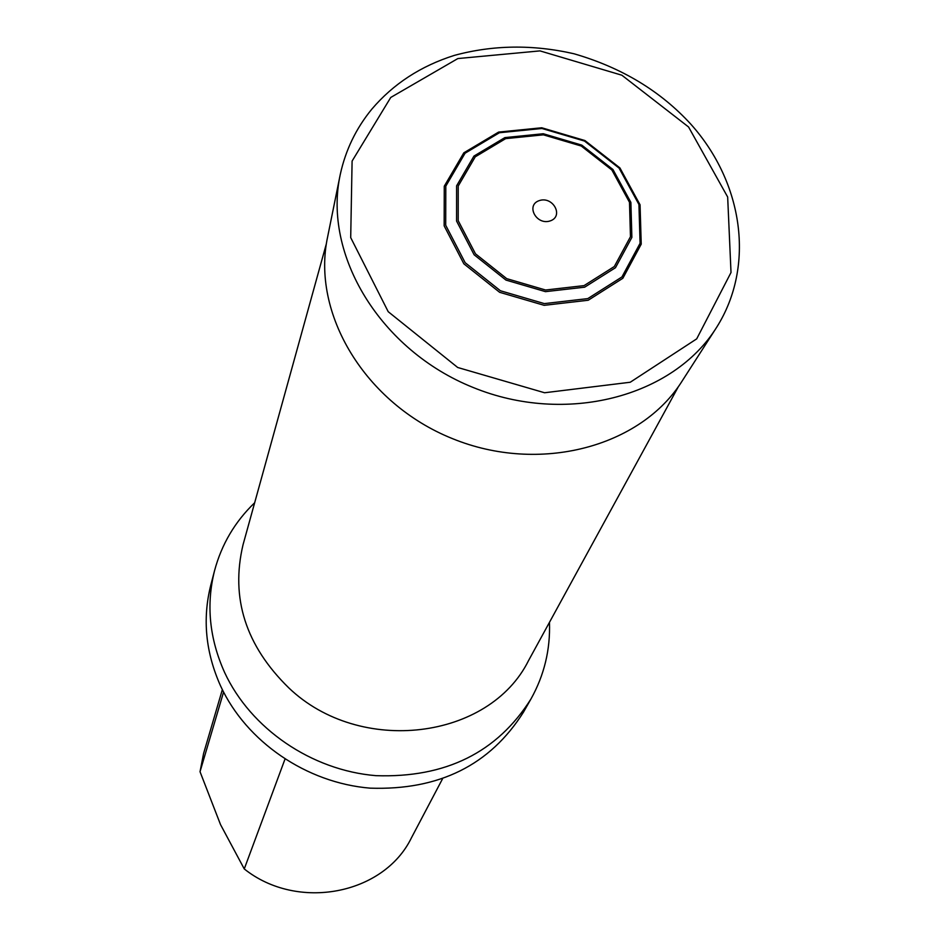 <?xml version="1.0" encoding="UTF-8"?>
<svg xmlns="http://www.w3.org/2000/svg" width="940" height="940" viewBox="0 0 940 940"><rect width="100%" height="100%" fill="white"/><g stroke="black" fill="none" stroke-linecap="round" stroke-linejoin="round"><path stroke-width="1.41" d="M539.348 200.584C553.096 195.908 564.071 216.376 550.182 220.912C536.352 225.624 525.425 205.037 539.348 200.584M499.399 132.74L541.945 128.486L584.527 141.071L619.072 168.096L638.93 204.474L640.081 243.296L621.939 276.959L587.794 298.603L544.331 303.608L500.433 290.766L465.159 262.695L445.701 225.248L445.807 186.143L465.077 153.208L499.399 132.74M498.623 132.082L541.745 127.769L584.903 140.53L619.918 167.919L640.058 204.791L641.233 244.142L622.844 278.287L588.229 300.236L544.154 305.324L499.634 292.305L463.878 263.834L444.162 225.859L444.268 186.214L463.82 152.821L498.623 132.082M223.567 692.087L200.032 771.716L220.512 824.58L244.259 868.936L284.973 759.179M244.259 868.936C297.522 911.506 383.896 894.61 411.438 837.822L442.47 778.931M222.345 689.655L203.581 753.516L200.032 771.716M254.67 502.747C234.988 521.677 221.617 544.307 214.555 570.651L210.76 585.244C202.312 618.884 205.601 652.477 220.606 686.012C246.28 741.66 306.416 782.95 370.172 788.155C438.98 790.446 490.093 765.101 523.51 712.097L530.959 698.984C544.248 675.155 550.417 649.611 549.465 622.327M214.555 570.651C206.036 604.596 209.373 638.519 224.578 672.394C250.581 728.606 311.446 770.365 375.953 775.664C445.56 778.038 497.225 752.47 530.959 698.984M505.661 138.638L543.414 134.843L581.226 146.017L611.893 170.022L629.495 202.312L630.458 236.727L614.325 266.514L584.046 285.619L545.564 290.014L506.707 278.639L475.476 253.812L458.203 220.677L458.215 186.05L475.24 156.827L505.661 138.638M504.886 137.604L543.297 133.738L581.766 145.113L612.974 169.529L630.881 202.382L631.88 237.397L615.465 267.724L584.657 287.182L545.494 291.647L505.943 280.073L474.148 254.799L456.582 221.076L456.605 185.838L473.936 156.099L504.886 137.604M457.851 58.562L539.983 50.889L621.857 75.212L688.573 126.994L727.666 197.012L731.014 272.506L696.693 338.87L630.246 382.239L544.589 392.755L457.686 367.481L388.208 311.692L350.702 237.609L352.101 161.069L390.746 97.454L457.851 58.562M716.715 327.202C673.31 397.127 565.528 425.327 473.079 387.456C380.359 350.232 322.69 254.916 340.257 174.511C345.544 150.165 356.048 128.392 371.782 109.193C393.296 83.919 420.779 66 454.243 55.425C492.936 44.92 532.863 44.368 574.011 53.768C621.704 67.609 660.726 91.168 691.065 124.444C743.141 182.771 755.408 265.832 716.715 327.202L682.464 380.524C641.092 447.158 539.337 474.218 452.34 438.581C365.108 403.554 310.952 313.267 327.684 236.621L339.892 176.321M326.38 243.707L243.037 544.754C230.417 598.028 245.681 645.745 288.839 687.927C360.044 756.066 489.305 739.757 528.562 660.55L678.457 386.516"/></g></svg>
